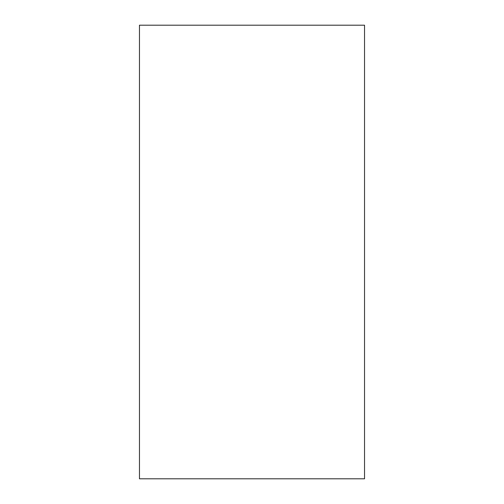 <?xml version="1.0" encoding="UTF-8"?>
<svg xmlns="http://www.w3.org/2000/svg" width="504" height="504" viewBox="0 0 504 504"><rect width="100%" height="100%" fill="white"/><g stroke="black" fill="none" stroke-linecap="round" stroke-linejoin="round"><path stroke-width="0.76" d="M139.463 25.2L139.463 478.8L364.537 478.8L364.537 25.2L139.463 25.2"/></g></svg>
